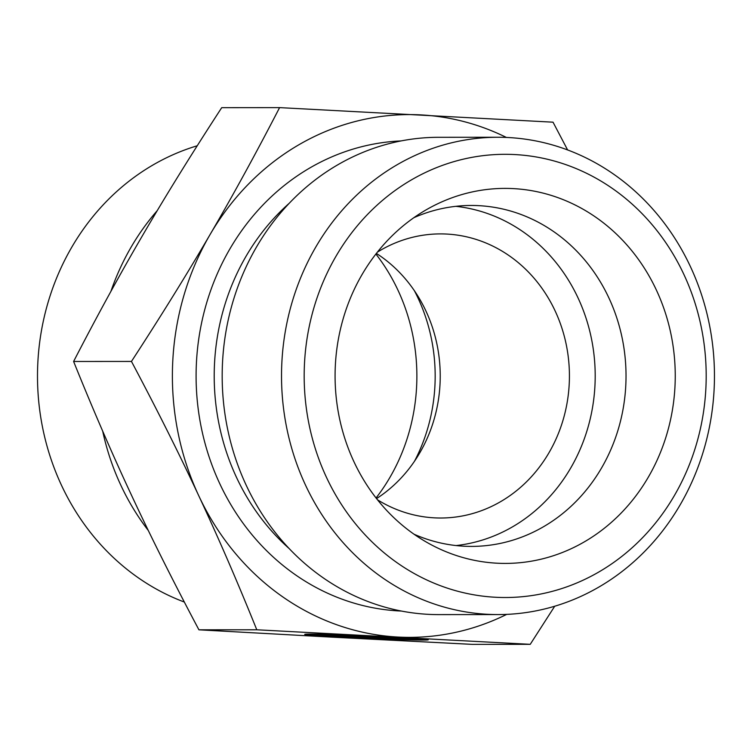 <?xml version="1.0" encoding="UTF-8"?>
<svg xmlns="http://www.w3.org/2000/svg" width="752" height="752" viewBox="0 0 752 752"><rect width="100%" height="100%" fill="white"/><g stroke="black" fill="none" stroke-linecap="round" stroke-linejoin="round"><path stroke-width="1.13" d="M418.074 638.627A61.843 1.269 2.5 0 1 428.273 639.773A61.843 1.269 2.5 0 1 366.431 638.345A61.843 1.269 2.5 0 1 304.701 634.378A61.843 1.269 2.5 0 1 359.23 635.496L347.198 635.506A40.411 0.827 -177.5 0 0 326.114 635.318A40.411 0.827 -177.5 0 0 366.45 637.912A40.411 0.827 -177.5 0 0 406.86 638.843A40.411 0.827 -177.5 0 0 406.033 638.636L418.074 638.627M311.234 634.096A61.843 1.269 -177.5 0 0 326.124 635.139M406.87 638.664A61.843 1.269 -177.5 0 0 421.797 638.927M347.198 635.506L347.217 635.026M385.635 638.476L333.324 635.694L364.852 636.878L349.736 635.675L362.492 635.666L414.803 638.457L372.334 637.273L394.744 638.467L385.635 638.476L385.654 637.987M372.334 637.273L372.372 636.455M402.038 638.467L402.066 637.94M364.852 636.878L364.899 635.863M364.88 636.23L372.362 636.634M506.378 137.437A261.386 237.087 90 0 0 420.866 114.896A261.386 237.087 90 0 0 210.09 234.521A261.386 237.087 90 0 0 198.688 495.606A261.386 237.087 90 0 0 398.071 637.057A261.386 237.087 90 0 0 506.716 614.375M498.162 614.572L438.82 614.61A238.657 216.473 -90 0 1 222.178 376.103A238.657 216.473 -90 0 1 438.482 137.306L497.824 137.259A238.657 216.473 90 0 0 281.521 376.066A238.657 216.473 90 0 0 498.162 614.572A238.657 216.473 90 0 0 714.4 381.593A238.657 216.473 90 0 0 508.399 137.541A238.657 216.473 90 0 0 497.824 137.259M554.713 606.234L530.235 644.332L256.789 629.781C237.444 581.775 218.08 537.05 198.688 495.606C179.361 454.152 156.952 409.426 131.459 361.43C161.031 316.019 187.239 273.719 210.09 234.521C232.998 195.323 256.159 153.023 279.584 107.621L553.03 122.181L567.619 149.958M256.789 629.781L198.923 629.819L331.087 637.104L472.369 644.379L530.235 644.332M131.459 361.43L73.602 361.468C92.947 409.473 112.311 454.199 131.703 495.653C151.02 537.097 173.43 581.822 198.923 629.819M279.584 107.621L221.718 107.668C192.155 153.07 165.938 195.37 143.096 234.568C120.188 273.766 97.027 316.066 73.602 361.468M414.051 534.23A170.469 154.621 90 0 0 463.965 546.206A170.469 154.621 90 0 0 471.523 546.403A170.469 154.621 90 0 0 625.984 379.986A170.469 154.621 90 0 0 478.836 205.663A170.469 154.621 90 0 0 471.278 205.465A170.469 154.621 90 0 0 413.835 217.713M496.987 563.201A187.511 170.084 -90 0 1 427.399 542.662A187.511 170.084 -90 0 1 335.082 376.028A187.511 170.084 -90 0 1 427.164 209.263A187.511 170.084 -90 0 1 513.343 188.611A187.511 170.084 -90 0 1 675.052 384.949A187.511 170.084 -90 0 1 496.987 563.201M456.107 545.557A170.469 154.621 90 0 0 595.199 375.85A170.469 154.621 90 0 0 455.872 206.33M377.551 499.845A142.053 128.855 90 0 0 434.374 517.846A142.053 128.855 90 0 0 440.672 518.015A142.053 128.855 90 0 0 569.424 375.868A142.053 128.855 90 0 0 440.475 233.9A142.053 128.855 90 0 0 377.372 252.146M514.829 154.564A221.605 201.01 -90 0 1 674.215 495.841A221.605 201.01 -90 0 1 326.462 477.332A221.605 201.01 -90 0 1 514.829 154.564M157.234 210.645A238.657 216.473 90 0 0 110.892 291.419M102.695 431.15A238.657 216.473 90 0 0 148.304 530.498M414.39 290.714A170.469 154.621 -90 0 1 414.502 461.23M376.066 497.965A187.511 170.084 90 0 0 375.897 254.035M376.385 253.405A142.053 128.855 -90 0 1 376.555 498.595M184.334 602.042A238.657 216.473 -90 0 1 37.6 368.612A238.657 216.473 -90 0 1 197.24 145.766M401.117 140.915A235.244 213.38 90 0 0 196.093 376.122A235.244 213.38 90 0 0 401.446 611.056M289.341 548.725A221.605 201.01 -90 0 1 289.097 203.397M326.114 635.318L326.161 634.35"/></g></svg>
